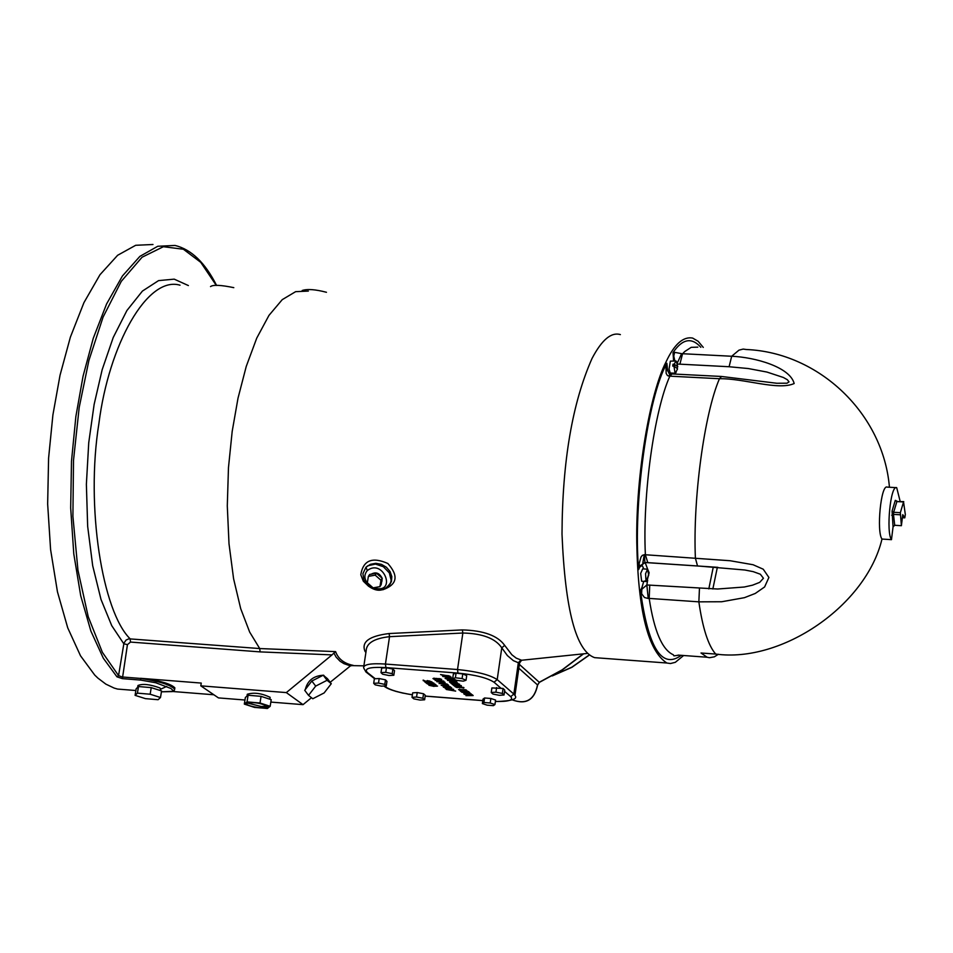 <?xml version="1.0" encoding="UTF-8"?>
<svg xmlns="http://www.w3.org/2000/svg" width="953" height="953" viewBox="0 0 953 953"><rect width="100%" height="100%" fill="white"/><g stroke="black" fill="none" stroke-linecap="round" stroke-linejoin="round"><path stroke-width="1.43" d="M718.431 654.246L714.357 656.82L709.497 657.713L707.126 657.236L701.015 652.996L715.703 654.068C782.187 663.217 866.289 605.334 881.99 539.053L891.472 539.66L893.056 526.89L894.712 525.282L901.395 525.699L902.765 514.644L904.79 517.848L902.384 517.705M901.395 525.699L900.347 512.69L903.551 501.969L905.326 514.501L904.79 517.848M891.472 539.66C885.956 532.501 890.459 484.505 896.702 487.674L900.168 501.397M881.99 539.053C876.403 531.905 880.917 483.945 887.231 487.114L896.702 487.674M671.627 373.91L670.102 373.755L668.851 376.113L719.455 378.722C743.864 378.246 778.184 390.825 794.171 383.523C789.942 366.965 755.062 357.28 731.69 356.255L729.105 366.738L748.355 368.549L766.962 372.063L783.378 377.483L787.345 379.711L789.036 381.855L787.047 383.201L776.79 383.261L721.552 376.471L719.455 378.722C704.327 413.566 692.783 498.895 695.392 558.113L697.513 565.939L744.853 570.013L753.215 571.645L760.327 574.218L763.436 578.257L759.696 582.366L752.572 585.166L744.281 587.012L717.573 589.014L646.837 584.975L648.219 598.472L649.184 598.413L649.755 585.035M678.87 655.164L673.962 655.878L673.294 654.759C662.18 649.815 654.139 631.041 649.184 598.413L698.859 601.843L721.719 601.748L744.436 597.674L755.264 593.457L764.604 586.965L768.904 577.458L763.234 569.203L753.073 564.736L730.141 560.733L644.395 554.682L644.883 562.473L697.679 565.975M647.552 580.711L646.837 584.975L640.44 590.455L641.631 593.755L641.905 587.691L640.44 590.455C648.254 647.933 661.847 669.566 681.204 655.33M641.631 593.755L644.49 597.519L648.219 598.472M640.142 566.034L639.022 564.152L638.593 569.596L640.142 566.034L645.145 562.52L640.142 566.034M644.395 554.682L642.298 555.373L640.952 557.171L639.022 564.152M889.435 487.245C883.348 413.852 819.163 352.527 746.33 349.513L743.185 349.084L738.968 350.156L731.69 356.255L681.609 353.67L677.202 363.26M677.428 364.034L729.105 366.738M667.326 369.824L666.886 363.284L665.992 367.477L667.1 368.311C668.696 373.231 669.649 375.041 669.971 373.719M665.992 367.477L666.147 373.338L667.398 375.506L668.851 376.113M700.848 347.297C691.64 337.005 682.36 338.78 672.997 352.622L673.39 357.554L674.653 352.324L672.997 352.622L674.855 360.913M681.609 353.67L674.653 352.324M703.278 347.404L698.144 341.269L692.664 338.089C683.134 336.29 674.212 344.319 665.921 362.164C650.232 392.553 635.675 474.213 636.783 542.733C638.034 610.813 648.064 650.911 666.874 663.026L670.471 663.526L675.308 662.323L683.623 655.509M676.177 372.135L675.415 373.231L670.233 373.028L669.054 369.18L670.352 361.151L675.725 360.961M647.695 580.413L646.873 581.544L641.643 581.247L640.678 573.408L642.703 568.87L647.611 569.203L648.707 575.243L646.003 581.032L645.562 573.742L647.575 569.191M675.069 373.278L673.962 366.155L672.747 366.095L673.009 364.189L674.224 364.249L675.939 360.961L676.559 361.735M673.009 364.189L674.653 366.44M674.224 364.249L677.75 366.702L677.13 368.025M677.345 369.49L677.523 368.751L673.962 366.155M647.885 569.727L649.136 572.741L646.479 581.568L644.776 580.949L646.003 581.032M620.379 334.598C611.278 331.87 601.831 339.816 592.039 358.447C572.36 402.845 562.341 461.395 562.008 534.073C565.153 609.956 576.029 651.149 594.636 657.653L666.802 663.002M642.822 562.925L644.288 554.67M386.275 685.91L381.462 686.148L375.184 684.85L373.695 683.313L378.508 683.075L384.798 684.385L386.275 685.91L386.954 681.395L385.477 679.846L379.187 678.548L375.279 678.739L367.346 672.508C363.724 668.434 369.907 666.79 385.894 667.588L457.952 673.08L457.523 669.53L462.86 633.018C482.421 633.471 495.393 638.403 501.778 647.814L504.673 645.372C497.74 635.663 483.636 630.517 462.336 629.909L389.098 633.542C369.192 636.008 361.163 641.929 364.999 651.292L365.892 652.531M520.874 660.786L521.613 660.25L516.228 658.13L511.856 654.759L504.673 645.372M308.367 291.082L295.633 291.666L282.243 299.647L268.984 315.36L256.726 338.148L246.231 366.464L238.012 398.175L232.187 431.399L228.47 467.649L227.291 505.9L229.006 543.782L233.592 578.769L240.704 608.669L249.662 632.077L259.716 648.552L128.881 638.82L126.058 640.071L123.938 643.156L118.565 675.606L102.388 652.328L88.248 616.794L77.955 570.239L72.904 516.323L73.512 460.311L79.182 407.503L88.891 360.46L103.091 317.075L121.293 281.338L142.057 257.227L163.392 246.708L183.393 249.245L200.749 262.337L216.307 285.435M352.503 665.361L353.027 665.337C344.033 663.491 338.22 658.904 335.599 651.614L259.716 648.552L260.109 651.888L332.025 654.902L333.907 653.019L336.111 657.093L340.102 661.251L343.938 663.645L350.442 665.897L330.179 682.277M382.832 589.764C397.21 584.689 398.878 575.934 387.847 563.485C372.17 556.576 363.141 560.34 360.782 574.766L363.307 581.187L368.668 586.333M491.224 692.509L491.879 687.935L503.065 688.423L504.733 690.091L504.03 694.987L499.312 695.309L492.915 694.07L491.224 692.509L495.929 692.176L502.35 693.427L503.065 688.423M434.08 686.41L428.898 685.278L432.471 685.1L437.546 686.089L434.127 686.16M451.055 683.277L459.632 684.183L452.365 683.623L453.473 684.552L452.496 684.468L451.055 683.277M457.095 682.705L458.059 683.504L450.65 682.932L449.685 682.134L457.095 682.705M452.758 684.683L461.323 685.6L454.057 685.04L455.165 685.957L454.2 685.886L452.758 684.683M447.41 680.239L449.137 679.93L445.301 678.488L454.843 680.168L447.445 679.942M457.154 687.625L455.057 686.66L458.429 686.303L463.968 687.744L457.19 687.375M453.247 678.917L445.063 678.286L451.865 678.56L446.147 677.476L450.364 677.297L442.907 676.499L451.21 677.13L447.66 677.678L452.723 678.512M464.397 694.368L472.247 694.725L473.153 695.559L465.957 695.654L468.018 694.928L464.433 694.118M442.657 676.296L444.396 675.987L440.536 674.533L450.114 676.225L442.704 675.999M444.265 682.503L436.855 681.705L445.087 682.336L441.584 682.872L447.231 684.111L439.011 683.48L445.766 683.742L440.083 682.67L444.301 682.277M447.648 680.43L455.915 681.073L456.844 681.931L449.578 682.05L451.269 680.966L447.648 680.43M442.919 684.397L447.743 684.528L448.625 685.338L444.801 685.314L442.954 684.159M466.315 690.377L460.001 689.46L460.49 690.329L463.003 690.091L463.885 690.83L460.311 690.556L458.584 689.579L465.326 689.686L467.387 691.092L466.053 690.973L466.374 689.996M443.788 687.399L451.674 687.78L446.659 688.495L453.449 689.245L445.265 688.614L450.852 687.947L443.824 687.173M465.481 691.509L466.601 692.438L461.466 691.199L462.67 692.2L461.705 692.128L460.18 690.854L468.364 691.485L469.889 692.76L468.924 692.688L465.517 691.27M446.338 689.495L453.676 689.436L451.079 689.984L455.665 691.092L446.338 689.495M463.849 693.903L465.564 693.617L464.635 692.843L461.8 692.2L471.199 693.855L463.885 693.617M427.337 680.585L432.078 682.026L429.124 680.871L424.728 681.359L423.12 680.132L426.17 681.383L427.337 680.585M440.846 679.703L436.641 678.441L434.377 678.441L435.962 679.56L434.651 679.465L432.972 678.536L439.75 678.655L441.704 679.418L440.846 679.703M432.114 682.539L433.865 683.122L432.209 683.384L425.896 682.05L427.147 683.075L426.194 682.991L424.633 681.717L431.804 683.098L432.817 682.944L432.15 682.336M435.199 680.466L438.38 679.882L443.967 681.335L437.129 681.216L435.271 679.942M428.862 684.23L434.866 684.016L436.236 685.136L434.223 684.206L428.469 684.385L426.825 683.551L428.016 683.408L428.862 684.23M443.24 686.958L444.956 686.66L441.156 685.231L450.602 686.899L443.288 686.66M482.373 703.588L483.028 699.085L484.577 697.989L490.855 698.478L495.584 700.062L494.941 704.577L493.38 705.661L487.102 705.16L482.373 703.588L483.921 702.492L490.211 702.992L494.941 704.577M412.018 697.334L412.685 692.855L417.223 692.545L423.537 693.76L425.288 695.297L424.633 699.776L420.094 700.074L413.793 698.859L412.018 697.334L416.568 697.024L422.882 698.251L424.633 699.776M380.986 672.639L381.676 668.053L386.453 667.755L392.886 669.066L394.506 670.662L393.827 675.248L389.038 675.522L382.629 674.224L380.986 672.639L385.762 672.353L392.195 673.664L393.827 675.248M452.687 678.679L453.366 674.069L456.082 673.152L462.765 673.926L466.708 675.629L466.041 680.251L463.313 681.157L456.642 680.371L452.687 678.679L455.403 677.774L462.086 678.56L466.041 680.251M435.39 685.636L429.863 685.41L436.152 686.255L435.426 685.421M452.496 684.468L452.592 683.813M454.2 685.886L454.295 685.231M449.137 679.93L449.244 679.072M453.497 679.906L449.208 679.286L453.533 679.692M461.455 686.946L456.07 686.815L462.55 687.852L461.49 686.708M463.48 688.114L463.587 687.387M468.554 694.689L472.104 695.38L468.59 694.451M472.08 695.321L472.164 694.725M444.396 675.987L444.491 675.355M448.768 675.951L444.467 675.332L448.803 675.748M455.76 681.693L455.856 681.061M455.296 681.276L452.187 681.038L454.795 681.907L455.737 681.86L455.331 681.026M443.848 684.48L447.588 685.171L443.884 684.23M465.624 692.366L465.719 691.711M461.705 692.128L461.8 691.473M468.924 692.688L469.019 692.033M465.564 693.617L465.683 692.771M469.877 693.593L465.648 692.986L469.912 693.391M433.841 679.155L433.996 678.095M426.194 682.991L426.289 682.372M443.49 681.717L443.586 680.99M440.262 681.431L442.954 681.192L441.43 680.525L436.033 680.406L440.262 681.431M435.271 685.064L435.366 684.433M444.956 686.66L445.063 685.803M449.28 686.636L445.027 686.017L449.304 686.434M375.279 678.739L374.41 678.56L373.695 683.313M363.808 666.314L366.143 650.899C366.44 643.12 374.243 638.379 389.539 636.675L385.429 664.05C370.979 663.133 363.701 664.384 363.593 667.779L365.904 671.925L367.346 672.508M462.765 673.926L462.086 678.56M456.082 673.152L455.403 677.774M386.453 667.755L385.762 672.353M392.886 669.066L392.195 673.664M417.223 692.545L416.568 697.024M423.537 693.76L422.882 698.251M484.577 697.989L483.921 702.492M490.855 698.478L490.211 702.992M496.596 687.601L495.929 692.176M502.35 693.427L504.03 694.987M379.187 678.548L378.508 683.075M385.477 679.846L384.798 684.385M353.218 665.373L350.442 665.897M270.843 702.087L303.03 704.648L311.464 697.703M332.025 654.902L286.329 692.593L200.809 685.85L218.463 697.906L244.969 700.014M172.696 691.497L213.877 694.773M174.459 690.079L174.673 689.138C170.361 684.742 158.972 681.169 140.508 678.429L122.151 676.975L118.565 675.606L116.969 676.833L122.389 678.643L127.44 644.645L123.795 643.751L111.739 625.656L101.006 599.449L92.691 565.737L87.664 526.39L86.378 484.315L88.736 442.728L94.133 404.429L102.162 369.716L113.216 337.517L126.916 310.511L142.414 291.082L158.567 280.611L174.208 279.146L188.384 285.566M140.746 680.097L155.756 682.753L170.825 688.435L173.16 690.591L172.731 691.306L161.426 691.807L172.267 691.616L174.28 690.389L174.875 687.863C170.79 683.67 159.33 680.478 140.532 678.298L140.746 680.097L122.389 678.643M152.98 244.504L135.683 245.29L117.636 255.273L99.982 274.726L83.912 302.685L70.391 337.1L60.027 375.268L52.903 414.924L48.591 458.155L47.65 503.994L50.592 549.607L57.454 591.825L67.734 627.86L80.528 655.819L94.74 675.081L97.921 678.131L105.866 684.135L114.122 688.066L117.564 689.067L135.874 690.52M335.599 651.614L333.907 653.019M303.03 704.648L286.329 692.593M305.317 689.495C307.569 680.466 313.668 675.701 323.639 675.212L324.33 676.106M308.534 695.368L304.71 690.294L311.845 681.026L323.234 675.212L327.439 678.667L331.275 683.718L324.127 692.938L312.787 698.752L308.534 695.368L315.693 686.1L327.082 680.275L331.275 683.718M311.845 681.026L315.693 686.1M323.234 675.212L327.082 680.275M200.809 685.85L201.25 683.075L140.532 678.298M366.047 651.507L364.999 651.292M389.098 633.542L389.539 636.675L462.86 633.018L462.336 629.909M504.554 691.33L510.713 696.655L513.858 694.07L497.204 679.608L501.778 647.814L507.389 655.581L513.381 660.655L518.337 662.728L520.91 660.072M495.369 701.551C511.57 701.122 518.098 699.097 514.942 695.464L513.858 694.07L518.337 662.728L519.564 663.097M387.99 586.869L390.682 582.617L391.135 580.246L389.36 572.908L383.332 566.69L375.434 564.081L367.846 565.772L366.012 567.19L362.914 573.635L363.808 579.841L368.156 585.881M366.023 567.178L370.407 564.319L375.816 563.306L381.438 564.355L386.441 567.273L390.075 571.574L391.826 576.541L391.457 581.401L389.825 584.499M372.575 587.393L369.18 585.154L368.168 585.892C377.257 592.623 384.762 591.527 390.682 582.617L389.848 584.523M366.012 567.19L367.274 570.609C383.845 557.576 397.592 595.268 373.493 587.798M371.289 574.159C375.851 571.645 379.461 573.003 382.141 578.245M382.201 578.519L381.641 581.89M368.37 576.398L369.621 574.468L376.447 573.206L382.236 578.328L381.176 584.677L379.937 586.631L373.111 587.87L367.334 582.771L368.37 576.398L375.196 575.147L380.986 580.258L379.937 586.631M376.447 573.206L375.196 575.147M382.236 578.328L380.986 580.258M174.709 688.936L174.875 687.863M246.982 696.155L247.28 694.26C253.927 692.223 261.551 693.248 270.14 697.322L270.056 697.822M244.325 704.1L245.362 697.465L248.09 695.249L261.051 696.345L271.212 699.669L270.175 706.304L267.376 708.496L254.487 707.388L244.325 704.1L247.041 701.896L260.014 703.004L270.175 706.304M248.09 695.249L247.041 701.896M261.051 696.345L260.014 703.004M261.086 707.888C252.712 706.923 247.613 705.518 245.803 703.659C252.45 701.658 260.074 702.683 268.675 706.733L261.086 707.888M246.458 702.802L261.313 706.507L268.234 706.209M135.088 695.345L136.16 688.781L138.495 686.541L151.229 687.625L161.569 690.937L160.497 697.525L158.091 699.716L145.428 698.632L135.088 695.345L137.423 693.141L150.157 694.225L160.497 697.525M138.495 686.541L137.423 693.141M151.229 687.625L150.157 694.225M137.649 687.351L137.947 685.529C142.569 683.504 149.895 684.314 159.913 687.959L160.557 689.186M896.118 500.694L895.296 500.361L892.068 511.07L893.056 526.89M712.844 588.99L717.359 567.309M699.454 588.418L698.859 601.843C702.647 628.17 708.258 645.586 715.703 654.068M894.712 525.282L893.485 514.382L891.734 515.263M900.192 514.787L893.485 514.382L893.652 512.285L892.068 511.07M900.347 512.69L893.652 512.285L896.868 501.576L895.296 500.361M903.551 501.969L896.868 501.576L903.754 501.612M721.171 376.447L672.032 373.933L669.84 376.173C654.163 410.85 642.429 495.822 645.384 554.825L647.814 562.663M647.754 569.453L645.145 562.52L717.847 567.345M667.636 370.955L666.886 363.284C647.79 396.817 632.923 503.934 638.593 569.596L640.13 565.951L644.812 562.449L717.883 567.345M640.071 566.844L642.155 565.379L643.811 568.941M643.716 581.39L641.905 587.691M697.81 347.142L691.223 347.333L684.671 351.586L682.527 353.825L679.87 364.26M667.291 368.239L667.338 369.895M675.236 374.1L675.534 373.147M673.39 357.554L673.509 360.842M671.436 373.088L670.995 373.862M707.126 657.236L678.131 655.104M127.44 644.645L130.513 642.072L130.084 638.772C102.447 611.802 85.413 506.972 98.921 423.37C108.821 344.962 147.25 275.536 180.01 285.185M589.407 654.83L571.871 667.171L552.811 675.629M403.107 693.165L395.686 691.318M537.611 685.183L537.516 684.933C534.407 699.967 525.901 704.91 512.023 699.776C525.925 705.041 534.454 700.133 537.611 685.052L539.386 682.36L537.516 684.933L518.837 668.208M539.458 682.324L562.425 669.852L583.474 653.913M583.188 653.949L562.103 669.876L539.243 682.277L519.385 664.408M482.814 700.574L425.181 696.071M412.399 694.773C398.902 692.593 390.003 689.984 385.727 686.934L384.536 685.993M510.713 696.655C513.798 700.11 508.688 701.718 495.381 701.491M457.952 673.08C475.309 674.831 487.328 677.881 494.023 682.229L501.29 688.519M447.565 685.112L447.648 684.516M459.477 690.21L459.644 689.114M427.123 681.228L427.206 680.633M423.311 680.764L423.406 680.156M385.894 667.588L385.429 664.05L457.523 669.53C476.643 671.448 489.866 674.807 497.204 679.608L494.023 682.229M385.727 686.934L383.892 686.029M216.581 285.423C205.098 262.671 191.231 249.341 174.971 245.445L157.769 246.267L139.865 256.393L122.413 276.001L106.569 303.995L93.263 338.279L83.066 376.161L75.871 416.473L71.499 461.109L70.677 507.937L73.786 553.907L80.731 595.851L90.904 631.136L103.341 658.249L116.969 676.833M130.513 642.072L260.109 651.888M369.18 585.154C364.189 580.032 363.546 575.183 367.274 570.609M896.094 500.801L897.071 501.218M677.523 368.751L675.415 373.231M677.75 366.702L676.261 361.211M649.136 572.741L646.873 581.544M708.818 588.894L713.285 567.011M587.739 653.389L521.601 660.25L519.588 662.978L514.942 695.464M363.879 665.837L351.085 665.611M552.264 675.927L571.86 667.338L589.526 654.925M403.429 693.236L395.674 691.306M363.76 666.385L363.045 665.825M425.169 696.131L482.802 700.634M472.2 694.725L472.104 695.38M455.891 681.073L455.796 681.74M447.684 684.528L447.588 685.171M384.44 686.458C388.693 689.662 398.009 692.45 412.399 694.832M374.41 678.596L366.047 672.044M160.426 689.317L166.715 686.422M210.53 286.579C213.091 284.625 220.846 284.983 233.795 287.651M302.196 290.498C307.283 288.795 315.372 289.39 326.474 292.285M381.7 581.521L382.082 580.925M269.842 699.216L270.14 697.322M160.342 690.544L160.64 688.697"/></g></svg>
